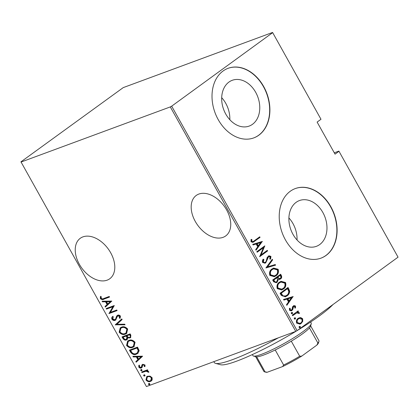 <?xml version="1.0" encoding="UTF-8"?>
<svg xmlns="http://www.w3.org/2000/svg" width="419" height="419" viewBox="0 0 419 419"><rect width="100%" height="100%" fill="white"/><g stroke="black" fill="none" stroke-linecap="round" stroke-linejoin="round"><path stroke-width="0.63" d="M195.306 221.478A25.035 16.325 -126.1 0 0 225.694 235.939A25.035 16.325 -126.1 0 0 226.611 209.919A25.035 16.325 -126.1 0 0 196.223 195.458A25.035 16.325 -126.1 0 0 195.306 221.478M79.359 264.305A25.035 16.325 -126.1 0 0 109.747 278.766A25.035 16.325 -126.1 0 0 110.663 252.741A25.035 16.325 -126.1 0 0 80.275 238.285A25.035 16.325 -126.1 0 0 79.359 264.305M228.931 82.082A24.402 18.195 69.7 0 0 224.626 111.826A24.402 18.195 69.7 0 0 249.179 126.077A24.402 18.195 69.7 0 0 252.516 124.286A24.402 18.195 69.7 0 0 256.821 94.542A24.402 18.195 69.7 0 0 232.267 80.291A24.402 18.195 69.7 0 0 228.931 82.082M296.139 202.335A24.402 18.195 69.7 0 0 291.834 232.079A24.402 18.195 69.7 0 0 316.387 246.33A24.402 18.195 69.7 0 0 319.723 244.539A24.402 18.195 69.7 0 0 324.028 214.795A24.402 18.195 69.7 0 0 299.475 200.544A24.402 18.195 69.7 0 0 296.139 202.335M290.241 191.284A37.087 27.649 69.7 0 0 283.7 236.484A37.087 27.649 69.7 0 0 321.012 258.141A37.087 27.649 69.7 0 0 326.087 255.417A37.087 27.649 69.7 0 0 332.628 210.218A37.087 27.649 69.7 0 0 295.311 188.56A37.087 27.649 69.7 0 0 290.241 191.284M320.896 258.183A37.087 27.649 69.7 0 0 325.856 255.506A37.087 27.649 69.7 0 0 332.429 210.38A37.087 27.649 69.7 0 0 295.196 188.602M223.034 71.031A37.087 27.649 69.7 0 0 216.492 116.231A37.087 27.649 69.7 0 0 253.804 137.888A37.087 27.649 69.7 0 0 258.879 135.164A37.087 27.649 69.7 0 0 265.421 89.965A37.087 27.649 69.7 0 0 228.104 68.307A37.087 27.649 69.7 0 0 223.034 71.031M253.689 137.93A37.087 27.649 69.7 0 0 258.649 135.253A37.087 27.649 69.7 0 0 265.222 90.122A37.087 27.649 69.7 0 0 227.988 68.349M338.908 151.343L335.043 154.155L317.12 122.086L320.985 119.274L272.58 32.452L123.244 87.608L20.95 161.834L146.42 386.548L295.756 331.392L170.303 106.913L171.68 106.164L297.134 330.638L398.05 257.166L338.892 151.102L334.289 152.804M338.892 151.102L398.05 257.166M150.054 376.136L152.102 377.681L152.186 379.944L150.463 381.41C148.97 382.107 147.472 381.62 145.964 379.949L146.734 376.665L147.567 376.231L150.054 376.136M141.643 371.993L147.572 369.804L147.897 370.38L147.022 370.705L148.724 371.643L148.839 372.287L146.058 371.203L141.962 372.57L141.643 371.993M145.016 365.007L144.901 366.625L144.167 366.41L144.277 365.258L143.094 364.86L142.649 365.232L142.109 367.374L141.323 367.95C140.485 368.343 139.642 368.071 138.794 367.123L138.804 365.405L139.574 365.598L139.511 366.84L140.967 367.384L141.439 367.007L141.957 364.86L142.743 364.3L145.016 365.007M145.074 366.211L144.623 366.075L144.733 364.928L143.549 364.53L142.649 365.232M142.109 367.374L141.774 367.615C140.941 368.013 140.098 367.735 139.249 366.793L138.794 367.123M140.967 367.384L141.894 366.677L142.083 365.693L141.627 366.023M142.083 365.693L142.413 364.53L141.957 364.86L142.743 364.3M130.571 352.19L129.419 350.122L137.537 347.126L139.176 350.693L137.825 353.406L136.432 354.128C134.447 355.192 132.493 354.547 130.571 352.19L131.027 351.86L129.948 349.928M122.018 336.886L130.136 333.885L130.838 335.148L130.56 337.63L129.974 337.939L127.832 337.834L127.109 339.594L126.496 339.919C125.323 340.464 124.16 340.05 123.013 338.667L122.018 336.886M115.262 324.798L121.772 318.922L122.123 319.55L116.87 324.29L124.721 324.196L125.072 324.825L115.262 324.798L121.803 318.974M106.499 309.112L106.175 308.536L114.293 305.54L110.391 312.365L116.786 310.002L117.105 310.579L108.992 313.574L112.884 306.755L106.499 309.112L106.955 308.782L106.709 308.342M103.828 298.469L109.228 296.474L109.548 297.05L104.069 299.077C102.927 299.904 101.691 299.737 100.356 298.569L100.392 296.615L101.209 296.736L101.209 298.307C102.173 298.993 103.048 299.046 103.828 298.469M20.966 162.074L170.303 106.913M111.8 301.078L105.373 307.101L105.022 306.472L107.107 304.587L105.541 301.79L102.425 301.827L102.074 301.198L111.8 301.078M111.915 319.252C111.554 318.037 111.773 317.152 112.57 316.591L113.292 317.005L112.753 318.953L114.853 319.744L115.518 319.21L116.644 316.052L117.671 315.229C118.587 314.789 119.515 315.083 120.457 316.12L120.044 318.346L119.242 317.99L119.583 316.355L117.708 315.963L118.483 315.46L117.226 316.612L115.686 320.043L115.162 320.32C114.088 320.807 113.004 320.451 111.915 319.252L112.371 318.922C112.009 317.707 112.229 316.822 113.02 316.261M114.853 319.744L115.969 318.88L117.1 315.722L116.644 316.052M121.458 327.197C123.474 326.218 125.548 326.825 127.664 329.02L126.611 333.435L125.36 334.09C123.338 335.069 121.269 334.446 119.164 332.225L120.222 327.847L121.458 327.197M128.858 340.438C130.875 339.458 132.943 340.066 135.065 342.26L134.007 346.675L132.755 347.33C130.733 348.309 128.67 347.686 126.564 345.466L127.622 341.087L128.858 340.438M142.601 356.192L136.175 362.21L135.824 361.581L137.909 359.701L136.343 356.899L133.226 356.941L132.875 356.312L142.601 356.192M141.009 369.626L142.004 369.951L141.653 370.778L140.653 370.454L140.826 369.726M143.984 374.947L144.979 375.277L144.628 376.1L143.628 375.775L143.801 375.047M148.808 383.584L149.808 383.909L149.452 384.736L148.452 384.406L148.625 383.684M272.58 32.452L320.985 119.274M171.68 106.164L272.596 32.692M300.617 317.529L302.644 318.733L302.748 321.336L301.062 323.526L300.014 324.102L296.626 323.117C296.06 320.928 296.573 319.336 298.171 318.346L300.617 317.529L300.151 317.702L302.178 318.906L302.644 318.733M292.305 315.125L298.119 310.893L298.438 311.469L297.584 312.092L299.266 312.694L299.386 313.412L296.642 312.946L292.624 315.701L292.305 315.125M296.558 312.977L292.556 315.58M295.557 306.059L295.463 307.965L294.735 307.923L294.835 306.561L293.667 306.441L292.719 309.636L291.336 310.861L289.456 310.29L289.45 308.295L290.21 308.3L290.163 309.751L291.598 309.971L292.059 309.395L292.546 306.766L293.897 305.566L295.557 306.059L295.096 306.231L294.997 308.138M293.2 306.614L293.929 306.299L293.2 306.614L292.771 307.164L293.232 306.991M290.844 310.301L291.598 309.971M281.233 295.322L280.081 293.253L288.036 287.46L289.681 291.132C289.513 293.363 288.628 294.95 287.01 295.898L285.397 296.793L281.233 295.322M272.68 280.012L280.636 274.225L281.338 275.482C281.987 277.069 281.709 278.232 280.515 278.97L278.405 279.457L277.111 282.254L276.273 282.71L273.675 281.793L272.68 280.012M265.924 267.93L272.271 259.256L272.622 259.885L267.5 266.882L275.22 264.53L275.571 265.159L265.924 267.93M257.161 252.243L256.837 251.667L264.792 245.874L261.016 254.904L267.285 250.337L267.61 250.913L259.654 256.706L263.415 247.687L257.161 252.243M254.433 240.663L259.728 236.808L260.047 237.384L252.893 242.386L251.018 241.768L251.039 239.49L251.845 239.396L251.861 241.224L253.029 241.543L254.433 240.663M262.299 241.417L256.035 250.227L255.684 249.604L257.716 246.822L256.15 244.02L253.086 244.958L252.736 244.329L262.378 241.559M262.577 262.451C262.215 261.147 262.42 260.058 263.2 259.183L263.912 259.45L263.399 261.87C264.09 262.634 264.782 262.739 265.473 262.184L266.123 261.377L267.202 257.397L268.909 255.763L270.952 256.381L270.564 259.083L269.773 258.9L270.098 256.905L268.563 256.695L265.782 262.765L265.049 263.169L262.577 262.451M264.551 262.603L265.473 262.184M268.097 256.868L268.914 256.501L268.097 256.868L267.312 258.052L267.778 257.879M272.041 268.94L273.638 268.076L278.164 269.281C278.897 272.308 278.158 274.487 275.938 275.822L274.34 276.692L269.831 275.424C269.118 272.434 269.857 270.276 272.041 268.94M279.436 282.181L281.034 281.311L285.559 282.521C286.297 285.543 285.554 287.727 283.338 289.058L281.741 289.932L277.226 288.665C276.519 285.674 277.252 283.511 279.436 282.181M293.101 296.526L286.837 305.341L286.486 304.713L288.518 301.937L286.952 299.135L283.888 300.067L283.537 299.438L293.18 296.673M291.655 312.558L292.64 312.653L292.3 313.711L291.315 313.616L291.896 312.427M291.195 312.731L292.179 312.82L292.069 313.836M294.636 317.885L295.62 317.974L295.275 319.032L294.29 318.943L294.871 317.754M294.169 318.052L295.154 318.147L295.044 319.163M299.459 326.516L300.444 326.611L300.104 327.668L299.119 327.574L299.695 326.385M298.993 326.689L299.978 326.778L299.868 327.794M297.134 330.638L295.756 331.392M297.045 239.982A24.402 18.195 69.7 0 0 288.906 217.938M229.837 119.729A24.402 18.195 69.7 0 0 221.693 97.685M259.33 237.102L259.586 237.557L260.047 237.384M259.586 237.557L252.662 242.46M251.002 239.616L251.845 239.396M251.384 239.568L251.264 240.867L251.73 240.7M251.264 240.867L251.395 241.391L251.861 241.224M251.395 241.391L253.029 241.543M261.917 241.732L255.889 249.965M252.751 244.356L261.838 241.585M257.13 243.722L256.669 243.895L257.905 246.105L260.807 242.601L257.13 243.722L258.371 245.937M261.016 254.904L260.55 255.071L264.399 246.168L264.86 245.995M266.887 250.625L267.144 251.086L267.61 250.913M267.144 251.086L259.586 256.585M257.093 252.123L263.415 247.687M263.022 259.466L263.912 259.45M263.451 259.623L262.938 262.043L263.399 261.87M262.938 262.043C263.624 262.807 264.316 262.912 265.007 262.357M268.673 255.862L270.485 256.554L270.952 256.381M270.485 256.554L270.103 259.256M267.312 258.052L267.018 259.513L267.479 259.34M267.018 259.513L265.321 262.938L265.782 262.765M265.321 262.938L264.808 263.247M271.957 259.691L272.156 260.058L272.622 259.885M272.156 260.058L267.034 267.055L267.5 266.882M267.034 267.055L275.22 264.53M274.754 264.703L275.089 265.306M273.403 268.165L277.697 269.454L278.164 269.281M277.697 269.454C278.436 272.481 277.692 274.66 275.472 275.995L275.938 275.822M275.472 275.995L274.115 276.77M273.607 268.836L271.9 269.689C270.135 270.779 269.558 272.544 270.166 274.979L273.89 276.105L275.618 275.246C277.394 274.146 277.975 272.371 277.362 269.904L273.607 268.836L272.366 269.517C270.601 270.606 270.019 272.371 270.632 274.806L274.356 275.932M270.166 274.979L270.632 274.806M271.9 269.689L272.366 269.517M280.238 274.513L280.877 275.655L281.338 275.482M280.877 275.655C281.521 277.242 281.249 278.405 280.049 279.138L280.515 278.97M280.049 279.138L279.483 279.478M277.111 282.254L276.645 282.427L277.944 279.63L278.405 279.457M276.645 282.427L276.053 282.778M273.832 281.018L274.293 280.85C275.032 282.071 275.859 282.348 276.786 281.678L277.572 279.51L276.776 277.844L273.356 280.17L273.832 281.018C274.565 282.244 275.398 282.521 276.325 281.851M280.143 275.393L277.127 277.42L279.248 278.829L280.18 278.405C280.908 277.923 281.044 277.184 280.583 276.184L280.143 275.393L277.593 277.247L279.709 278.656M277.347 277.813L277.813 277.64M277.127 277.42L277.593 277.247M275.864 282.097L276.786 281.678M273.356 280.17L273.817 279.997L274.293 280.85M276.776 277.844L273.817 279.997M280.803 281.406L285.098 282.694L285.559 282.521M285.098 282.694C285.831 285.716 285.093 287.895 282.872 289.23L283.338 289.058M282.872 289.23L281.51 290.011M281.008 282.071L279.3 282.925C277.535 284.019 276.959 285.779 277.567 288.214L281.29 289.34L283.014 288.481C284.789 287.387 285.37 285.606 284.763 283.144L281.008 282.071L279.761 282.752C277.996 283.846 277.42 285.611 278.027 288.047L281.751 289.173M277.567 288.214L278.027 288.047M279.3 282.925L279.761 282.752M287.638 287.753L288.324 288.979L288.785 288.806M288.324 288.979L289.215 291.299L289.681 291.132M289.215 291.299C289.052 293.53 288.162 295.123 286.549 296.071L287.01 295.898M286.549 296.071L285.145 296.882M287.539 288.633L280.751 293.405L282.464 295.955L284.957 296.196L286.69 295.322C288.031 294.536 288.712 293.211 288.738 291.336L287.539 288.633L281.217 293.237L282.925 295.788L285.423 296.024M280.751 293.405L281.217 293.237M282.464 295.955L282.925 295.788M292.719 296.841L286.69 305.079M283.553 299.465L292.635 296.699M287.932 298.836L287.471 299.004L288.707 301.219L291.608 297.715L287.932 298.836L289.168 301.046M292.771 307.164L292.253 309.809L292.719 309.636M292.253 309.809L291.488 310.694L291.949 310.521M291.488 310.694L291.1 310.929M289.382 308.468L290.21 308.3M289.744 308.468L289.697 309.924L290.163 309.751M289.697 309.924L291.137 310.139M293.672 305.666L295.096 306.231M292.179 312.82L292.64 312.653M297.72 311.181L297.972 311.642L298.438 311.469M297.972 311.642L297.584 312.092M297.118 312.265L299.266 312.694M298.805 312.867L298.92 313.58M295.154 318.147L295.62 317.974M302.178 318.906L302.282 321.504L302.748 321.336M302.282 321.504L300.601 323.698L301.062 323.526M300.601 323.698L299.774 324.18M299.035 317.838L300.151 317.702M299.307 318.477L298.024 319.095C296.804 319.859 296.422 321.08 296.872 322.766L299.48 323.557L300.737 322.955C301.958 322.185 302.356 320.949 301.926 319.252L299.307 318.477L298.485 318.922C297.27 319.687 296.888 320.912 297.338 322.593L299.946 323.384M296.872 322.766L297.338 322.593M298.024 319.095L298.485 318.922M299.978 326.778L300.444 326.611M109.474 296.914L104.52 298.742C103.383 299.575 102.147 299.402 100.811 298.239L100.356 298.569M100.811 298.239L100.848 296.28M105.798 306.713L105.478 306.142L105.022 306.472M105.478 306.142L107.107 304.587M107.563 304.257L105.997 301.455L105.541 301.79M105.997 301.455L102.88 301.497L102.425 301.827M102.88 301.497L102.713 301.193M107.777 303.99L110.731 301.397L106.992 301.444L106.541 301.774L107.777 303.99L110.276 301.727L106.541 301.774M110.731 301.397L110.276 301.727M117.032 310.442L108.992 313.574M109.448 313.244L108.919 313.443M109.375 313.113L112.884 306.755M113.334 306.425L106.955 308.782M115.304 319.414L115.969 318.88M117.1 315.722L117.393 315.355M120.316 317.932L119.698 317.66L119.242 317.99M119.698 317.66L120.038 316.026L119.583 316.355M120.038 316.026L118.483 315.46M115.916 319.854L115.162 320.32M115.618 319.99C114.544 320.477 113.46 320.121 112.371 318.922M124.888 324.5L115.801 324.61L115.345 324.94M126.831 333.262L125.36 334.09M125.81 333.76C123.788 334.739 121.725 334.116 119.619 331.895L119.164 332.225M119.619 331.895L120.463 327.684M126.009 333.005L126.459 332.676L127.303 329.025C125.58 327.181 123.893 326.652 122.238 327.443L120.808 328.286L119.981 331.895C121.688 333.77 123.375 334.31 125.035 333.514L126.009 333.005L126.852 329.355C125.129 327.511 123.437 326.988 121.782 327.773L120.808 328.286M127.303 329.025L126.852 329.355M122.238 327.443L121.782 327.773M130.78 337.452L129.974 337.939M130.429 337.609L128.287 337.505L127.832 337.834M127.324 339.416L126.496 339.919M126.952 339.589C125.773 340.134 124.616 339.715 123.469 338.337L123.013 338.667M123.469 338.337L122.547 336.687M126.627 339.013L127.444 337.342L126.648 335.708L123.176 337.154L123.652 338.007C124.385 339.243 125.229 339.689 126.171 339.343L126.983 338.83M130.094 337.038C130.843 336.808 130.985 336.206 130.519 335.226L130.079 334.441L127.481 335.399L127.025 335.729L127.24 336.122C127.947 337.305 128.743 337.719 129.639 337.368L130.445 336.855M130.519 335.226L130.068 335.561L129.623 334.771L127.025 335.729M130.079 334.441L129.623 334.771M129.639 337.368C130.388 337.143 130.529 336.536 130.068 335.561M127.444 337.342L126.988 337.672L126.192 336.038L123.176 337.154M126.648 335.708L126.192 336.038M126.171 339.343L126.988 337.672M134.232 346.503L132.755 347.33M133.211 346.995C131.189 347.974 129.125 347.356 127.015 345.13L126.564 345.466M127.015 345.13L127.863 340.925M133.404 346.241L133.86 345.911L134.703 342.265C132.98 340.422 131.294 339.893 129.639 340.678L128.209 341.527L127.381 345.13C129.089 347.011 130.775 347.55 132.435 346.754L133.404 346.241L134.248 342.595C132.524 340.752 130.838 340.223 129.183 341.008L128.209 341.527M134.703 342.265L134.248 342.595M129.639 340.678L129.183 341.008M138.04 353.238L136.432 354.128M136.882 353.798C134.902 354.862 132.949 354.212 131.027 351.86M137.181 352.992L138.673 350.305L137.479 347.676L130.571 350.394L132.289 353.013C133.708 353.945 134.981 354.128 136.112 353.552L137.181 352.992L138.218 350.635L137.023 348.011L130.571 350.394M137.479 347.676L137.023 348.011M138.673 350.305L138.218 350.635M136.599 361.827L136.28 361.251L135.824 361.581M136.28 361.251L137.909 359.701M138.364 359.371L136.798 356.569L136.343 356.899M136.798 356.569L133.682 356.606L133.226 356.941M133.682 356.606L133.509 356.302M138.579 359.099L141.533 356.511L137.793 356.553L137.338 356.888L138.579 359.099L141.077 356.841L137.338 356.888M141.533 356.511L141.077 356.841M144.623 366.075L144.167 366.41M144.733 364.928L144.277 365.258M143.549 364.53L143.104 364.897M139.249 366.793L139.255 365.075M141.423 367.054L141.894 366.677M142.104 370.448L141.109 370.118L140.653 370.454M141.109 370.118L141.465 369.296M147.818 370.244L147.022 370.705M148.824 371.899L148.027 372.192M148.483 371.863L148.394 371.48L147.944 371.81M148.394 371.48L146.514 370.873L146.058 371.203M146.514 370.873L141.962 372.57M142.418 372.24L142.172 371.8M145.079 375.77L144.084 375.445L143.628 375.775M144.084 375.445L144.44 374.617M151.552 380.777L150.463 381.41M150.919 381.081C149.426 381.777 147.928 381.29 146.414 379.619L145.964 379.949M146.414 379.619L146.969 376.513M150.793 380.489L151.249 380.159L151.825 377.619C150.651 376.33 149.489 375.948 148.336 376.477L147.263 377.137L146.692 379.677C147.844 380.981 148.991 381.363 150.133 380.834L150.793 380.489L151.374 377.948C150.196 376.66 149.033 376.278 147.886 376.807L147.263 377.137M151.825 377.619L151.374 377.948M148.336 376.477L147.886 376.807M149.908 384.401L148.907 384.076L148.452 384.406M148.907 384.076L149.264 383.254M332.937 304.571A66.757 9.176 150.8 0 1 319.346 315.942A66.757 9.176 150.8 0 1 297.537 330.345M296.348 331.068A66.757 9.176 150.8 0 1 220.514 364.724L215.549 363.367A70.465 9.684 -29.2 0 0 278.357 337.819M213.81 361.66L214.298 362.529A70.465 9.684 -29.2 0 0 215.549 363.367M311.249 323.803L310.526 326.27A31.525 4.331 150.8 0 1 309.463 327.936A31.525 4.331 150.8 0 1 302.691 333.697A31.525 4.331 150.8 0 1 291.284 341.176A31.525 4.331 150.8 0 1 275.21 349.965A31.525 4.331 150.8 0 1 256.658 356.815A31.525 4.331 150.8 0 1 256.019 356.737L253.537 356.056A33.379 4.588 -29.2 0 0 274.016 348.812A33.379 4.588 -29.2 0 0 302.953 331.665A33.379 4.588 -29.2 0 0 311.249 323.803A33.379 4.588 -29.2 0 0 311.223 323.091L310.62 322.012M252.343 354.579L252.945 355.658A33.379 4.588 -29.2 0 0 253.537 356.056M291.284 341.176L299.705 356.244L301.8 356.071A30.414 4.18 150.8 0 1 282.584 366.583L267.207 372.261A30.414 4.18 150.8 0 1 265.934 372.213L264.447 371.805A31.525 4.331 -29.2 0 0 265.08 371.889L267.207 372.261M316.869 345.104L317.89 343.009A31.525 4.331 -29.2 0 0 318.948 341.344L318.513 342.826A30.414 4.18 150.8 0 1 316.869 345.104L301.8 356.071M309.463 327.936L317.89 343.009M282.584 366.583L283.632 365.033A31.525 4.331 -29.2 0 0 299.705 356.244M275.21 349.965L283.632 365.033M256.658 356.815L265.08 371.889M255.611 356.621L263.886 371.428A31.525 4.331 -29.2 0 0 264.447 371.805M318.948 341.344A31.525 4.331 -29.2 0 0 318.922 340.668L310.647 325.862M254.213 241.47L254.679 241.297M281.186 294.18L281.647 294.007M292.567 308.311L293.033 308.143M294.117 314.449L294.578 314.276M104.52 298.742L104.069 299.077M116.597 317.209L116.147 317.544M126.863 336.09L126.407 336.426M137.741 348.152L137.285 348.482M144.414 371.506L143.958 371.836M115.178 319.566L115.634 319.236M142.884 364.975L143.34 364.64M141.213 367.254L141.669 366.924"/></g></svg>
